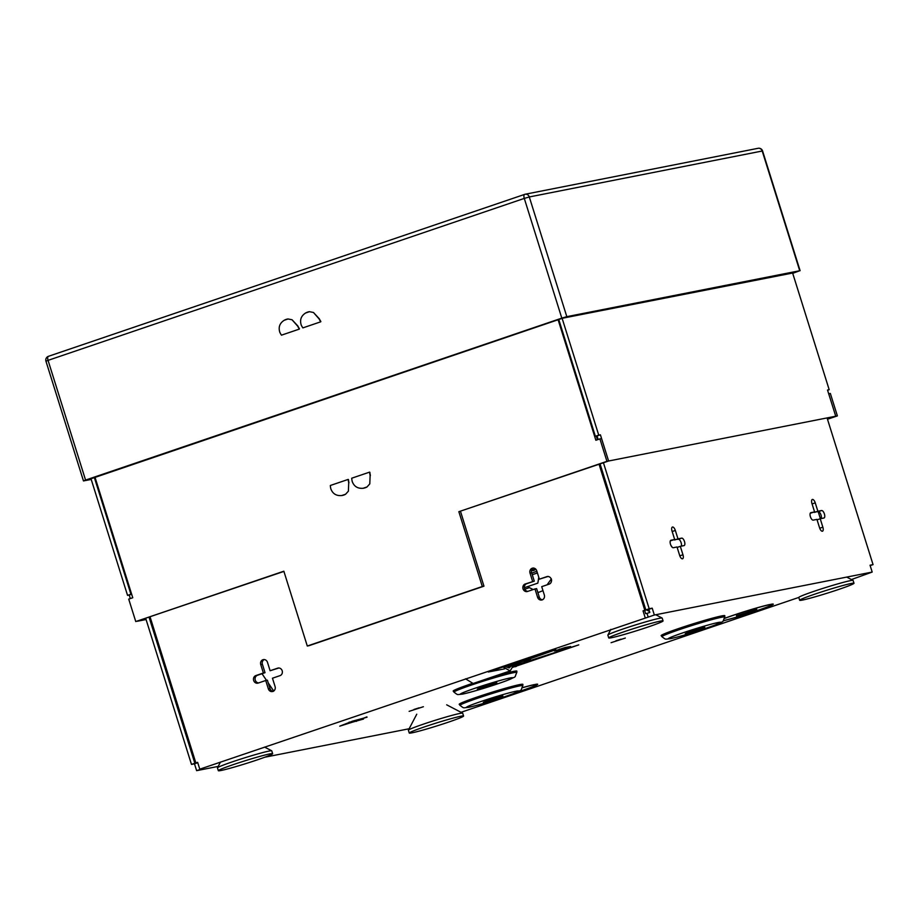 <?xml version="1.0" encoding="UTF-8"?>
<svg xmlns="http://www.w3.org/2000/svg" width="919" height="919" viewBox="0 0 919 919"><rect width="100%" height="100%" fill="white"/><g stroke="black" fill="none" stroke-linecap="round" stroke-linejoin="round"><path stroke-width="1.38" d="M625.322 638.05L611.089 642.691L625.322 638.05M423.383 706.722L409.15 711.352L423.383 706.722M524.163 661.795L530.562 659.716L524.163 661.795M504.497 668.894L488.299 671.996L548.206 651.628L555.719 649.423L553.146 650.652L509.896 665.907L508.173 666.734L515.249 665.333L578.763 644.874L513.032 667.217M367.014 717.234L352.448 721.185L352.712 722.093L363.522 719.049L359.444 719.807L366.899 716.889M483.314 702.346L490.172 699.382L502.877 695.97L483.314 702.346M685.252 633.673L692.099 630.721L704.804 627.298L685.252 633.673M477.294 689.112L484.141 686.148L496.846 682.737L477.294 689.112M533.445 567.999A3.929 3.55 -101.2 0 0 531.641 572.721L529.999 573.042A3.929 3.55 78.8 0 1 536.73 570.756L539.361 579.177L546.943 576.604A3.929 3.55 -101.2 0 1 549.286 584.082L541.716 586.655L544.347 595.075A3.929 3.55 -101.2 0 1 537.615 597.361L534.984 588.941L536.627 588.619L539.258 597.04L537.615 597.361M262.937 659.716A3.929 3.55 -101.2 0 0 260.743 664.598L263.385 673.018L255.815 675.591A3.929 3.55 78.8 0 0 257.745 683.185A3.929 3.55 78.8 0 0 258.159 683.081L265.729 680.497L268.371 688.917A3.929 3.55 78.8 0 0 275.103 686.631L272.461 678.211L280.031 675.637A3.929 3.55 -101.2 0 0 278.101 668.044A3.929 3.55 -101.2 0 0 277.687 668.159L270.117 670.732L267.475 662.312A3.929 3.55 -101.2 0 0 262.937 659.716M258.618 682.92A3.929 3.55 -101.2 0 1 257.458 675.27L265.028 672.697L262.397 664.276A3.929 3.55 78.8 0 1 264.201 659.555M822.861 527.173A3.929 1.666 -108.8 0 1 822.482 531.205A3.929 1.666 -108.8 0 1 822.39 531.228A3.929 1.666 -108.8 0 1 819.576 527.816L816.934 519.396L813.235 520.131A3.929 1.666 71.2 0 1 810.443 516.823A3.929 1.666 71.2 0 1 810.799 512.676A3.929 1.666 71.2 0 1 810.88 512.653L814.59 511.917L811.948 503.497A3.929 1.666 71.2 0 1 812.327 499.454A3.929 1.666 71.2 0 1 815.245 502.854L817.876 511.263L821.586 510.539A3.929 1.666 -108.8 0 1 824.366 513.847A3.929 1.666 -108.8 0 1 824.021 517.994A3.929 1.666 -108.8 0 1 823.929 518.017L820.23 518.753L822.861 527.173L819.714 528.241M682.955 554.754A3.929 1.666 -108.8 0 1 682.576 558.798A3.929 1.666 -108.8 0 1 682.484 558.821A3.929 1.666 -108.8 0 1 679.658 555.409L677.027 546.989L673.317 547.724A3.929 1.666 71.2 0 1 670.537 544.416A3.929 1.666 71.2 0 1 670.881 540.269A3.929 1.666 71.2 0 1 670.973 540.234L674.684 539.51L672.042 531.09A3.929 1.666 71.2 0 1 672.421 527.047A3.929 1.666 71.2 0 1 675.339 530.447L677.969 538.856L681.68 538.132A3.929 1.666 -108.8 0 1 684.46 541.44A3.929 1.666 -108.8 0 1 684.115 545.587A3.929 1.666 -108.8 0 1 684.023 545.61L680.313 546.346L682.955 554.754L679.807 555.834M646.425 609.791L644.678 610.538L645.655 613.639L647.022 613.375L649.813 612.422L648.837 609.32L652.203 608.171L649.193 608.769L603.438 462.762M197.7 762.529L195.85 762.931L150.084 616.925M265.729 680.497L267.372 680.175L270.014 688.595A3.929 3.55 -101.2 0 0 273.288 691.352M270.117 670.732L278.871 667.987M542.543 599.797A3.929 3.55 78.8 0 1 539.258 597.04M548.126 576.431L539.361 579.177M534.984 588.941L527.403 591.514A3.929 3.55 78.8 0 1 525.059 584.036L534.284 581.141L531.641 572.721M534.284 581.141L526.713 583.714A3.929 3.55 -101.2 0 0 527.874 591.365M565.116 647.516L570.619 646.505L559.958 649.986L554.444 650.997L565.116 647.516M736.59 616.109L756.774 609.24L736.464 615.73M516.11 692.524A28.271 1.447 162.6 0 0 536.581 684.621A28.271 1.447 162.6 0 0 534.387 684.735L535.398 684.391A29.442 1.516 -17.4 0 1 537.707 684.276A29.442 1.516 -17.4 0 1 515.352 692.834M723.299 620.693A28.271 1.447 162.6 0 0 753.683 611.755A28.271 1.447 162.6 0 0 772.178 604.518A28.271 1.447 162.6 0 0 769.984 604.622L770.995 604.277A29.442 1.516 -17.4 0 1 773.293 604.162A29.442 1.516 -17.4 0 1 754.66 611.503A29.442 1.516 -17.4 0 1 723.184 620.83M724.563 618.338A29.442 1.516 -17.4 0 1 769.835 604.507L768.824 604.851A28.271 1.447 162.6 0 0 724.528 618.453M522.394 687.676A29.442 1.516 -17.4 0 1 534.249 684.621L533.238 684.965A28.271 1.447 162.6 0 0 522.371 687.757M195.85 762.931L197.631 762.322L199.779 769.169L202.789 768.571L196.632 770.662L218.194 766.412M264.81 757.222L409.127 728.756M461.028 712.305L798.795 597.442A28.466 1.459 162.6 0 1 798.818 597.396A28.466 1.459 162.6 0 1 829.662 586.288A28.466 1.459 162.6 0 1 853.062 580.394A28.466 1.459 162.6 0 1 853.119 580.452L853.992 583.255A28.466 1.459 162.6 0 0 830.535 589.09A28.466 1.459 162.6 0 0 799.679 600.279A28.466 1.459 162.6 0 0 823.137 594.444A28.466 1.459 162.6 0 0 853.992 583.255M851.431 579.544L872.188 572.066L654.351 615.018L199.779 769.169M352.448 721.185L339.743 726.171L352.712 722.093M644.678 610.538L643.036 610.859L645.184 617.706M643.036 610.859L644.816 610.25L599.062 464.256M529.999 573.042L532.629 581.463M149.085 617.269L194.839 763.264L191.474 764.413L194.483 763.815L196.632 770.662M191.474 764.413L145.719 618.407M194.839 763.264L197.746 762.69L194.483 763.815M654.351 615.018L652.203 608.171M870.155 565.599L873.05 564.622L870.04 565.219L872.188 572.066M873.05 564.622L827.215 418.375M600.073 463.911L645.827 609.917L648.837 609.32M681.301 546.15A3.929 1.666 71.2 0 0 680.784 541.785A3.929 1.666 71.2 0 0 678.314 539.269L674.477 539.579M674.684 539.51L670.33 540.843M821.207 518.557A3.929 1.666 71.2 0 0 820.701 514.192A3.929 1.666 71.2 0 0 818.22 511.676L814.383 511.986M814.59 511.917L810.248 513.25M814.51 512.411L817.876 511.263M674.603 540.004L677.969 538.856M645.827 609.917L649.193 608.769M646.471 609.929L644.816 610.25M647.022 613.375L648.194 617.109M677.154 547.414L680.313 546.346M817.071 519.821L820.23 518.753M265.028 672.697L263.385 673.018M349.209 722.081L349.415 722.748M508.173 666.734L507.747 665.379M509.896 665.907L509.54 664.77M531.228 658.337L530.964 657.487M532.951 657.522L532.744 656.878M621.072 639.164L615.902 640.784M413.964 709.457L419.133 707.837M670.859 545.266L672.237 547.299M262.018 673.719L266.499 680.347M268.233 682.909L273.747 691.077M599.912 438.891L601.554 438.558L608.596 461.005L458.857 511.688L606.942 461.338L599.912 438.891L595.868 440.258L558.109 319.743M598.143 439.489L597.04 435.962L600.406 434.825L608.608 461.005L835.727 416.215L606.942 461.338M94.99 477.225L132.761 597.741L128.717 599.108L135.759 621.554L283.914 571.411M460.499 511.366L483.957 586.184L308.945 645.701L307.291 646.023L283.845 571.204L135.759 621.554M307.291 646.023L482.303 586.517L458.857 511.688M596.316 436.1L597.453 439.73M94.324 477.455L130.912 594.225L127.546 595.374L90.958 478.592M146.064 619.521L137.425 621.233L145.926 619.073M127.546 595.374L129.211 595.041L130.314 598.568M130.912 594.225L131.612 594.088M558.775 319.513L595.374 436.295L598.74 435.147L562.141 318.376M600.406 434.825L598.74 435.147M827.582 390.242L829.179 389.702L827.514 390.035L835.727 416.215L827.433 419.041M829.179 389.702L792.569 272.863M597.04 435.962L595.374 436.295M837.381 415.893L835.739 416.215L828.708 393.769L830.351 393.447L837.381 415.893L827.491 419.248M131.658 594.214L129.211 595.041M483.957 586.184L482.303 586.517M320.846 321.478A11.775 4.997 -108.8 0 1 319.284 318.744L313.471 312.483L309.473 311.69L305.59 313.011C301.087 315.918 299.64 319.915 301.225 325.039A12.292 5.215 71.2 0 0 302.856 327.888L320.765 321.799A12.292 5.215 -108.8 0 1 319.134 318.95L319.284 318.744M299.445 328.761A11.775 4.997 -108.8 0 1 297.882 326.027L292.058 319.766L288.072 318.973L284.178 320.294C279.686 323.189 278.227 327.198 279.824 332.31A12.292 5.215 71.2 0 0 281.455 335.171L299.364 329.082A12.292 5.215 -108.8 0 1 297.733 326.222L297.882 326.027M319.134 318.95L313.471 312.483M297.733 326.222L292.058 319.766M305.59 313.011A10.408 7.972 127.2 0 1 307.486 312.161L307.555 312.138A10.408 7.972 127.2 0 1 309.473 311.69M284.178 320.294A10.408 7.972 127.2 0 1 286.073 319.433L286.142 319.41A10.408 7.972 127.2 0 1 288.072 318.973M91.222 479.442L83.468 480.924L45.95 361.201L48.052 360.363L85.57 480.074L561.808 318.135L524.289 198.412L48.052 360.363A3.929 1.666 -108.8 0 1 48.431 356.319A3.929 1.666 -108.8 0 1 48.523 356.296L524.588 194.414M799.725 270.737L762.207 151.015L529.298 196.953L566.816 316.664L799.725 270.737L792.718 273.345M91.004 478.765L562.589 318.215L792.615 273.035M85.57 480.074L83.468 480.924M566.816 316.664L561.808 318.135M641.519 629.17A28.466 1.459 162.6 0 0 663.058 620.911A28.466 1.459 162.6 0 0 630.285 629.676A28.466 1.459 162.6 0 0 608.746 637.935A28.466 1.459 162.6 0 0 641.519 629.17M663.058 620.911L662.185 618.108A28.466 1.459 162.6 0 0 662.128 618.05A28.466 1.459 162.6 0 0 629.4 626.873A28.466 1.459 162.6 0 0 607.884 635.04A28.466 1.459 162.6 0 0 607.861 635.132L608.746 637.935M252.265 761.541A28.466 1.459 162.6 0 0 272.644 753.672A28.466 1.459 162.6 0 0 238.71 762.816A28.466 1.459 162.6 0 0 218.331 770.696A28.466 1.459 162.6 0 0 252.265 761.541M272.644 753.672L271.771 750.869A28.466 1.459 162.6 0 0 271.714 750.8A28.466 1.459 162.6 0 0 237.837 760.013A28.466 1.459 162.6 0 0 217.47 767.802A28.466 1.459 162.6 0 0 217.447 767.882L218.331 770.696M443.199 723.896A28.466 1.459 162.6 0 0 463.578 716.016A28.466 1.459 162.6 0 0 429.644 725.16A28.466 1.459 162.6 0 0 409.265 733.04A28.466 1.459 162.6 0 0 443.199 723.896M463.578 716.016L462.705 713.213A28.466 1.459 162.6 0 0 462.648 713.144A28.466 1.459 162.6 0 0 428.771 722.357A28.466 1.459 162.6 0 0 408.404 730.145A28.466 1.459 162.6 0 0 408.381 730.226L409.265 733.04M330.312 485.496A12.292 5.215 71.2 0 0 330.817 488.782C332.667 493.767 336.308 496.019 341.719 495.548L345.601 494.227L348.393 491.16L348.726 482.693A12.292 5.215 -108.8 0 1 348.209 479.408L330.312 485.496M348.393 491.16L348.726 482.693M348.956 482.751A11.775 4.997 -108.8 0 1 348.473 479.592M351.713 478.213A12.292 5.215 71.2 0 0 352.218 481.499C354.079 486.484 357.709 488.736 363.131 488.276L367.014 486.955L369.794 483.876L370.127 475.41A12.292 5.215 -108.8 0 1 369.622 472.125L351.713 478.213M369.794 483.888L370.127 475.41M370.368 475.468A11.775 4.997 -108.8 0 1 369.875 472.309M345.601 494.227A10.408 7.789 13.2 0 1 343.821 495.054L343.752 495.077A10.408 7.789 13.2 0 1 341.719 495.548M367.014 486.955A10.408 7.789 13.2 0 1 365.222 487.771L365.153 487.794A10.408 7.789 13.2 0 1 363.131 488.276M538.764 577.258L537.833 583.128L538.844 577.523M537.833 583.128L524.335 587.723M532.273 574.72L537.42 572.974M536.868 571.204L531.779 573.146M532.354 568.85L532.078 569.677A2.355 1.149 -34 0 0 532.147 570.308A2.355 1.149 -34 0 0 533.744 570.458A2.355 1.149 -34 0 0 535.72 569.068M536.501 571.538L537.385 572.847M550.113 580.601L551.653 580.084M524.76 589.228L529.39 587.655M551.354 578.855L547.127 584.817M542.968 590.664L538.626 592.364L537.638 591.859M527.449 586.655L533.146 589.561M511.079 666.16L509.149 667.929L504.634 666.436M513.239 665.735L510.171 670.904L473.147 683.495L465.508 678.808M510.171 670.904L502.992 666.999M516.811 672.455C513.755 678.819 517.994 675.339 506.897 680.554C495.502 684.885 472.102 692.179 462.452 694.121C456.479 694.557 458.501 695.476 453.997 692.145A32.923 1.689 -17.4 0 1 477.777 682.932A32.923 1.689 -17.4 0 1 513.618 672.674A32.923 1.689 -17.4 0 1 516.811 672.455L516.869 671.157A33.371 1.712 162.6 0 0 489.586 677.9M510.034 677.981A27.386 1.401 162.6 0 0 475.066 688.228A27.386 1.401 162.6 0 0 463.073 693.948A27.386 1.401 162.6 0 0 498.029 683.702A27.386 1.401 162.6 0 0 510.034 677.981M516.869 671.157A33.371 1.712 162.6 0 0 513.629 671.375A33.371 1.712 162.6 0 0 489.494 677.923M471.596 683.679A33.371 1.712 162.6 0 0 471.033 683.862A33.371 1.712 162.6 0 0 453.205 691.111L453.997 692.145M471.585 683.679A33.371 1.712 162.6 0 0 471.033 683.862A33.371 1.712 162.6 0 0 453.216 691.122M661.956 636.718A32.923 1.689 -17.4 0 1 685.735 627.505A32.923 1.689 -17.4 0 1 721.576 617.246A32.923 1.689 -17.4 0 1 724.769 617.028L724.827 615.73A33.371 1.712 162.6 0 0 678.992 628.424A33.371 1.712 162.6 0 0 661.163 635.672L661.956 636.718C666.459 640.049 664.437 639.13 670.41 638.682C680.06 636.741 703.46 629.446 714.856 625.115C725.953 619.9 721.714 623.392 724.769 617.028M717.992 622.542A27.386 1.401 162.6 0 0 683.024 632.8A27.386 1.401 162.6 0 0 671.031 638.521A27.386 1.401 162.6 0 0 705.987 628.263A27.386 1.401 162.6 0 0 717.992 622.542M724.827 615.73A33.371 1.712 162.6 0 0 721.587 615.948A33.371 1.712 162.6 0 0 678.992 628.435A33.371 1.712 162.6 0 0 661.175 635.695M522.831 685.689C519.775 692.053 524.014 688.572 512.917 693.788C501.521 698.118 478.133 705.413 468.472 707.354C462.498 707.791 464.52 708.71 460.017 705.378A32.923 1.689 -17.4 0 1 483.796 696.165A32.923 1.689 -17.4 0 1 519.637 685.907A32.923 1.689 -17.4 0 1 522.831 685.689L522.888 684.391A33.371 1.712 162.6 0 0 519.649 684.609A33.371 1.712 162.6 0 0 477.053 697.096A33.371 1.712 162.6 0 0 459.224 704.345A33.371 1.712 162.6 0 1 477.053 697.096A33.371 1.712 162.6 0 1 522.888 684.414M516.053 691.214A27.386 1.401 162.6 0 0 481.085 701.461A27.386 1.401 162.6 0 0 469.092 707.182A27.386 1.401 162.6 0 0 504.049 696.935A27.386 1.401 162.6 0 0 516.053 691.214M262.397 664.276L260.743 664.598M356.411 721.369L356.124 720.462M547.77 576.431L546.943 576.604M278.526 667.987L277.687 668.159M812.086 503.922L815.245 502.854M672.18 531.515L675.339 530.447M678.314 539.269L681.68 538.132M818.22 511.676L821.586 510.539M257.458 675.27L255.815 675.591M270.014 688.595L268.371 688.917M526.713 583.714L525.059 584.036M559.958 649.986L559.66 649.044M515.272 666.769L514.847 665.413M516.283 666.482L515.869 665.149M762.207 151.015L762.586 150.98A3.929 3.929 0 0 0 758.083 148.304A3.929 3.55 -101.2 0 1 762.207 151.015M529.298 196.953A3.929 3.55 -101.2 0 0 524.76 194.346A3.929 1.666 -108.8 0 0 524.669 194.38A3.929 1.666 -108.8 0 0 524.289 198.412L529.298 196.953M532.296 569.079A1.769 0.862 -34 0 0 533.215 569.757A1.769 0.862 -34 0 0 535.076 568.551M460.017 705.378L459.224 704.345M800.104 270.703L762.586 150.98M45.95 361.201A3.929 3.929 0 0 1 48.431 356.319L524.669 194.38A3.929 3.929 0 0 1 525.174 194.242L758.083 148.304M846.709 577.086L853.062 580.394M818.197 511.688L820.403 518.718M799.679 600.279L798.795 597.476M646.448 609.883L649.515 611.48M655.775 614.742L662.128 618.05M610.848 629.377L607.884 635.04M264.626 747.113L271.714 750.8M220.434 762.138L217.47 767.802M446.691 704.827L453.446 708.354M453.756 708.515L462.648 713.144M416.755 714.212L408.404 730.145M532.032 569.309L532.147 570.308"/></g></svg>
